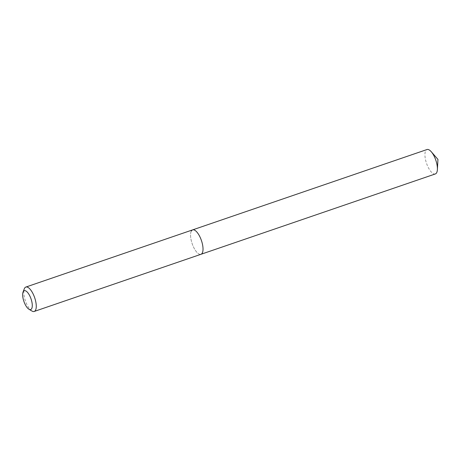 <?xml version="1.0" encoding="UTF-8"?>
<svg xmlns="http://www.w3.org/2000/svg" width="461" height="461" viewBox="0 0 461 461"><rect width="100%" height="100%" fill="white"/><g stroke="black" fill="none" stroke-linecap="round" stroke-linejoin="round"><path stroke-width="0.35" stroke-dasharray="2.31 1.73" d="M31.947 311.037A12.896 4.892 71.1 0 1 25.401 300.843A12.896 4.892 71.1 0 1 24.318 288.782M191.35 231.03A12.896 4.892 71.1 0 0 192.9 245.627A12.896 4.892 71.1 0 0 200.973 254.293A12.896 4.892 71.1 0 1 192.9 245.627A12.896 4.892 71.1 0 1 191.35 231.03A12.896 4.892 71.1 0 1 192.606 229.889M435.351 173.941A12.896 4.892 71.1 0 1 427.272 165.28A12.896 4.892 71.1 0 1 425.728 150.684A12.896 4.892 71.1 0 1 426.984 149.543"/><path stroke-width="0.69" d="M31.671 308.68A9.969 3.78 71.1 0 1 28.945 309.239A9.969 3.78 71.1 0 1 23.886 301.367A9.969 3.78 71.1 0 1 23.05 292.044A9.969 3.78 71.1 0 1 23.263 291.594A9.969 3.78 71.1 0 1 29.827 295.968A9.969 3.78 71.1 0 1 31.671 308.68M23.05 292.044L24.318 288.782A12.896 4.892 71.1 0 1 24.589 288.2A12.896 4.892 71.1 0 1 25.851 287.059A12.896 4.892 71.1 0 1 33.924 295.72A12.896 4.892 71.1 0 1 35.474 310.316A12.896 4.892 71.1 0 1 34.212 311.457A12.896 4.892 71.1 0 1 31.947 311.037L28.945 309.239M191.35 231.03A12.896 4.892 71.1 0 1 192.606 229.889A12.896 4.892 71.1 0 1 200.685 238.55A12.896 4.892 71.1 0 1 202.229 253.147A12.896 4.892 71.1 0 1 200.973 254.293L435.351 173.941A12.896 4.892 71.1 0 0 436.607 172.8A12.896 4.892 71.1 0 0 437.385 169.573A12.896 4.892 71.1 0 0 431.271 151.744A12.896 4.892 71.1 0 0 426.984 149.543L192.606 229.889A12.896 4.892 71.1 0 1 200.685 238.55A12.896 4.892 71.1 0 1 202.229 253.147A12.896 4.892 71.1 0 1 200.973 254.293L34.212 311.457M25.851 287.059L192.606 229.889M437.385 169.573L437.95 159.414L431.271 151.744"/></g></svg>
